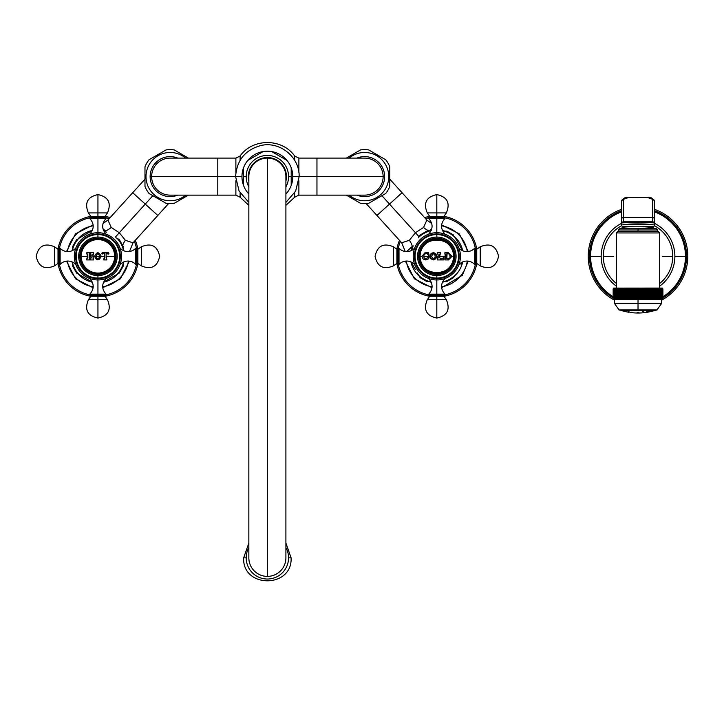 <?xml version="1.0" encoding="UTF-8"?>
<svg xmlns="http://www.w3.org/2000/svg" width="724" height="724" viewBox="0 0 724 724"><rect width="100%" height="100%" fill="white"/><g stroke="black" fill="none" stroke-linecap="round" stroke-linejoin="round"><path stroke-width="1.09" d="M240.106 160.321L240.106 156.004C252.64 138.094 282.125 138.094 294.65 156.004L294.65 160.321M248.848 205.345L240.106 197.227L240.106 192.91M294.65 192.91L294.65 197.227L298.876 195.127L298.876 180.756L298.876 195.127L316.958 195.127L316.958 158.103L316.958 176.611L383.132 176.611L292.795 176.611L316.958 176.611L316.958 195.127L364.615 195.127A18.507 18.507 0 0 0 383.132 176.611L384.634 176.611A20.019 20.019 0 0 0 357.004 158.103A20.019 20.019 0 0 1 384.634 176.611L383.132 176.611A18.507 18.507 0 0 0 364.615 158.103L298.876 158.103L298.876 172.466L298.876 158.103L294.65 156.004M240.106 197.227L235.879 195.127L235.879 180.756L235.879 195.127L170.14 195.127A18.507 18.507 0 0 1 151.633 176.611A18.507 18.507 0 0 1 170.14 158.103L217.797 158.103L217.797 176.611L151.633 176.611L217.797 176.611L217.797 195.127L217.797 158.103L235.879 158.103L235.879 172.466L235.879 158.103L240.106 156.004M248.848 202.421L239.11 191.118L235.608 176.611L217.797 176.611L241.961 176.611A25.412 25.412 0 0 0 243.554 185.462L243.554 176.611L246.196 176.611A21.177 21.177 0 0 1 267.382 155.434A21.177 21.177 0 0 1 285.908 186.864A21.177 21.177 0 0 0 288.559 176.611L291.202 176.611L291.202 185.462A25.412 25.412 0 0 0 291.202 167.769A25.412 25.412 0 0 1 286.948 192.828A25.412 25.412 0 0 0 291.202 185.462L291.202 176.611L288.559 176.611A21.177 21.177 0 0 0 267.382 155.434A21.177 21.177 0 0 0 248.848 186.864A21.177 21.177 0 0 1 246.196 176.611L243.554 176.611L243.554 167.769A25.412 25.412 0 0 0 241.961 176.611L235.608 176.611C236.721 160.275 245.164 149.904 260.939 145.506C279.808 140.927 299.808 157.208 299.148 176.611L295.645 191.118L285.908 202.421M346.353 195.127L360.525 203.308A27.005 27.005 0 0 0 368.706 203.308L385.684 193.507A27.005 27.005 0 0 0 389.774 186.421A27.005 27.005 0 0 1 385.684 193.507L368.706 203.308A27.005 27.005 0 0 1 360.525 203.308L347.638 195.869M349.113 195.127A24.145 24.145 0 0 0 388.761 176.611L389.774 176.611L389.774 186.421L389.774 176.611L388.761 176.611A24.145 24.145 0 0 1 349.113 195.127M349.113 158.103A24.145 24.145 0 0 1 388.761 176.611A24.145 24.145 0 0 0 349.113 158.103M357.004 195.127A20.019 20.019 0 0 0 384.634 176.611A20.019 20.019 0 0 1 357.004 195.127M346.353 158.103L360.525 149.922A27.005 27.005 0 0 1 368.706 149.922L385.684 159.723A27.005 27.005 0 0 1 389.774 166.81L389.774 176.611L389.774 166.81A27.005 27.005 0 0 0 385.684 159.723L368.706 149.922A27.005 27.005 0 0 0 360.525 149.922L347.638 157.361M144.981 186.421L144.981 176.611L145.995 176.611A24.145 24.145 0 0 0 185.643 195.127A24.145 24.145 0 0 1 145.995 176.611A24.145 24.145 0 0 1 185.643 158.103A24.145 24.145 0 0 0 145.995 176.611L144.981 176.611L144.981 166.81A27.005 27.005 0 0 1 149.072 159.723A27.005 27.005 0 0 0 144.981 166.81L144.981 186.421A27.005 27.005 0 0 0 149.072 193.507A27.005 27.005 0 0 1 144.981 186.421M188.403 195.127L174.231 203.308A27.005 27.005 0 0 1 166.049 203.308L149.072 193.507L166.049 203.308A27.005 27.005 0 0 0 174.231 203.308L187.118 195.869M150.13 176.611A20.019 20.019 0 0 0 177.751 195.127A20.019 20.019 0 0 1 150.13 176.611L151.633 176.611L150.13 176.611A20.019 20.019 0 0 1 177.751 158.103A20.019 20.019 0 0 0 150.13 176.611M188.403 158.103L174.231 149.922A27.005 27.005 0 0 0 166.049 149.922L149.072 159.723L166.049 149.922A27.005 27.005 0 0 1 174.231 149.922L187.118 157.361M248.848 193.426L247.807 192.828A25.412 25.412 0 0 0 248.848 194.005A25.412 25.412 0 0 1 243.554 185.462L243.554 177.796M286.948 192.828A25.412 25.412 0 0 1 285.908 194.005A25.412 25.412 0 0 0 286.948 192.828L285.908 193.426M247.807 160.402A25.412 25.412 0 0 1 263.129 151.56L247.807 160.402A25.412 25.412 0 0 0 243.554 167.769A25.412 25.412 0 0 1 247.807 160.402L263.129 151.56A25.412 25.412 0 0 0 247.807 160.402L263.129 151.56A25.412 25.412 0 0 1 271.636 151.56L286.948 160.402A25.412 25.412 0 0 0 271.636 151.56L286.948 160.402A25.412 25.412 0 0 1 291.202 167.769L291.202 175.434M70.68 286.423A40.598 40.598 0 0 0 90.808 296.297A40.598 40.598 0 0 1 70.68 286.423L71.513 285.509A39.367 39.367 0 0 0 89.658 294.813A39.367 39.367 0 0 1 71.513 285.509L70.68 286.423A40.598 40.598 0 0 1 57.965 263.464A40.598 40.598 0 0 0 70.68 286.423M105.07 296.297A40.598 40.598 0 0 0 137.913 263.464A40.598 40.598 0 0 1 105.07 296.297M137.913 249.192A40.598 40.598 0 0 0 135.27 240.359A40.598 40.598 0 0 1 137.913 249.192M106.22 294.813A39.367 39.367 0 0 0 136.429 264.604A39.367 39.367 0 0 1 106.22 294.813M136.429 248.051A39.367 39.367 0 0 0 134.356 241.363A39.367 39.367 0 0 1 136.429 248.051M67.441 261.056A30.87 30.87 0 0 0 93.206 286.831M102.672 286.831A30.87 30.87 0 0 0 128.438 261.056M133.026 242.821L125.361 240.287L119.297 232.739L111.215 227.417A8.878 3.765 -39.4 0 1 105.414 230.929L102.944 228.703L105.414 230.929A26.471 26.471 0 0 0 103.532 230.449A26.471 26.471 0 0 1 105.414 230.929A8.878 3.765 140.6 0 0 111.215 227.417L107.957 220.033M92.346 230.449A26.471 26.471 0 0 0 78.237 238.648A26.471 26.471 0 0 1 92.346 230.449M72.78 248.106A26.471 26.471 0 0 0 72.065 250.739A26.471 26.471 0 0 1 72.78 248.106M72.065 261.916A26.471 26.471 0 0 0 72.78 264.55A26.471 26.471 0 0 1 72.065 261.916M78.237 274.007A26.471 26.471 0 0 0 92.346 282.206A26.471 26.471 0 0 1 80.165 275.944L80.663 275.401L80.165 275.944A26.471 26.471 0 0 1 78.237 274.007M103.532 282.206A26.471 26.471 0 0 0 117.641 274.007A26.471 26.471 0 0 1 103.532 282.206M123.098 264.55A26.471 26.471 0 0 0 123.813 261.916A26.471 26.471 0 0 1 123.098 264.55M123.813 250.739A26.471 26.471 0 0 0 123.098 248.106A26.471 26.471 0 0 1 123.813 250.739M110.148 217.607A40.598 40.598 0 0 0 105.07 216.358A40.598 40.598 0 0 1 110.148 217.607M90.808 216.358A40.598 40.598 0 0 0 57.965 249.192A40.598 40.598 0 0 1 90.808 216.358M109.234 218.612A39.367 39.367 0 0 0 106.22 217.843A39.367 39.367 0 0 1 109.234 218.612M89.658 217.843A39.367 39.367 0 0 0 59.449 248.051A39.367 39.367 0 0 1 89.658 217.843M59.449 264.604A39.367 39.367 0 0 0 71.513 285.509A39.367 39.367 0 0 1 59.449 264.604M93.206 225.825A30.87 30.87 0 0 0 67.441 251.599M144.981 179.154L132.7 192.711L145.262 204.087L132.7 192.711L107.939 220.051L111.215 227.417L119.297 232.739L115.216 237.246L145.262 204.087L157.814 215.462L145.262 204.087L119.297 232.739L125.361 240.287A8.806 3.828 -56 0 0 122.727 245.346A8.806 3.828 124 0 1 125.361 240.287L133.008 242.848M145.262 204.087L152.864 195.688L145.262 204.087M464.075 286.423A40.598 40.598 0 0 0 476.79 263.464A40.598 40.598 0 0 1 464.075 286.423L463.251 285.509A39.367 39.367 0 0 0 475.306 264.604A39.367 39.367 0 0 1 463.251 285.509L464.075 286.423A40.598 40.598 0 0 1 443.957 296.297A40.598 40.598 0 0 0 464.075 286.423M476.79 249.192A40.598 40.598 0 0 0 443.957 216.358A40.598 40.598 0 0 1 476.79 249.192M429.685 216.358A40.598 40.598 0 0 0 424.608 217.607A40.598 40.598 0 0 1 429.685 216.358M475.306 248.051A39.367 39.367 0 0 0 445.097 217.843A39.367 39.367 0 0 1 475.306 248.051M428.536 217.843A39.367 39.367 0 0 0 425.522 218.612A39.367 39.367 0 0 1 428.536 217.843M441.549 286.831A30.87 30.87 0 0 0 467.315 261.056M467.315 251.599A30.87 30.87 0 0 0 441.549 225.825M429.232 231.164L429.305 230.947A8.806 3.828 39.7 0 1 423.558 227.454L415.458 232.739L423.558 227.454L426.861 220.096L423.558 227.454A8.806 3.828 -140.3 0 0 429.305 230.947A26.471 26.471 0 0 1 431.233 230.449A26.471 26.471 0 0 0 429.305 230.947L431.821 228.648L429.232 231.164A26.272 26.272 0 0 0 418.807 237.201L420.074 235.01L426.726 231.164L429.26 231.164A26.272 26.272 0 0 0 418.807 237.201L418.418 237.87M366.172 203.571L376.942 215.462L389.494 204.087L376.942 215.462L401.702 242.793L409.359 240.268L415.458 232.739L419.078 236.739L389.494 204.087L415.458 232.739L409.359 240.268A8.878 3.765 -123.8 0 1 412.282 246.386L413.775 245.907L412.282 246.386L406.662 251.608L412.282 246.386A26.471 26.471 0 0 0 410.942 250.739A26.471 26.471 0 0 1 412.282 246.386A8.878 3.765 56.2 0 0 409.359 240.268L401.684 242.775M410.942 261.916A26.471 26.471 0 0 0 419.142 276.034A26.471 26.471 0 0 1 410.942 261.916M428.59 281.491A26.471 26.471 0 0 0 431.233 282.206A26.471 26.471 0 0 1 428.59 281.491M442.409 282.206A26.471 26.471 0 0 0 445.043 281.491A26.471 26.471 0 0 1 442.409 282.206M454.5 276.034A26.471 26.471 0 0 0 454.591 275.944A26.471 26.471 0 0 0 462.69 261.916A26.471 26.471 0 0 1 454.591 275.944L454.563 275.916A26.471 26.471 0 0 1 454.5 276.034M462.69 250.739A26.471 26.471 0 0 0 454.5 236.621A26.471 26.471 0 0 1 462.69 250.739M445.043 231.164A26.471 26.471 0 0 0 442.409 230.449A26.471 26.471 0 0 1 445.043 231.164M399.494 240.359A40.598 40.598 0 0 0 396.852 249.192A40.598 40.598 0 0 1 399.494 240.359M396.852 263.464A40.598 40.598 0 0 0 429.685 296.297A40.598 40.598 0 0 1 396.852 263.464M400.408 241.363A39.367 39.367 0 0 0 398.327 248.051A39.367 39.367 0 0 1 400.408 241.363M398.327 264.604A39.367 39.367 0 0 0 428.536 294.813A39.367 39.367 0 0 1 398.327 264.604M445.097 294.813A39.367 39.367 0 0 0 463.251 285.509A39.367 39.367 0 0 1 445.097 294.813M406.318 261.056A30.87 30.87 0 0 0 432.083 286.831M389.494 204.087L402.055 192.711L389.494 204.087L381.892 195.688L389.494 204.087M588.25 256.323A49.775 49.775 0 0 0 613.147 299.437A49.775 49.775 0 0 1 588.25 256.323L589.526 256.323A48.499 48.499 0 0 0 613.147 297.962A48.499 48.499 0 0 1 621.717 210.648A48.499 48.499 0 0 0 589.526 256.323L588.25 256.323A49.775 49.775 0 0 1 621.717 209.299A49.775 49.775 0 0 0 588.25 256.323M634.903 288.894L634.658 299.7L634.658 288.894L635.491 288.071L634.903 288.894L635.491 288.071L634.903 288.894L635.491 288.071L635.491 299.7L635.491 288.071L635.953 288.894L635.953 299.7L634.903 299.7L634.903 288.894L634.233 288.071L633.609 288.894L634.233 288.071L634.233 299.7L634.233 288.071L634.658 288.894L634.658 299.7L633.609 299.7L633.609 288.894L632.984 288.071L632.333 288.894L632.984 288.071L632.984 299.7L633.373 288.894L633.373 299.7L632.333 299.7L632.333 288.894L631.753 288.071L631.075 288.894L631.753 288.071L631.753 299.7L632.097 288.894L632.097 299.7L631.075 299.7L631.075 288.894L630.532 288.071L629.835 288.894L629.337 288.071L628.613 288.894L628.161 288.071L627.418 288.894L627.02 288.071L626.26 288.894L625.907 288.071L625.129 288.894L624.821 288.071L624.034 288.894L623.771 288.071L622.975 288.894L622.767 288.071L621.961 288.894L621.798 288.071L620.984 288.894L620.884 288.071L620.061 288.894L620.006 288.071L619.183 288.894L619.183 288.071L618.359 288.894L618.405 288.071L617.59 288.894L617.69 288.071L616.875 288.894L617.029 288.071L616.215 288.894L616.423 288.071L615.617 288.894L615.871 288.071L614.133 288.894L614.604 288.071L613.798 288.894L614.305 288.071L613.536 288.894L614.079 288.071L613.337 288.894L613.907 288.071L613.228 288.894L613.807 288.071L613.156 288.894L613.581 299.7A49.775 49.775 0 0 0 614.513 300.198A49.775 49.775 0 0 1 613.608 299.7L632.097 299.7L632.097 288.894L632.097 299.7L662.478 299.7A49.775 49.775 0 0 1 661.537 300.198A49.775 49.775 0 0 0 662.451 299.7L662.903 288.894L662.279 288.071L662.903 288.894L662.243 288.071L662.849 288.894L662.143 288.071L662.713 288.894L661.98 288.071L662.514 288.894L661.745 288.071L662.252 288.894L661.446 288.071L661.926 288.894L661.093 288.071L661.528 288.894L660.668 288.071L661.066 288.894L660.179 288.071L660.541 288.894L659.636 288.071L659.953 288.894L659.03 288.071L659.311 288.894L658.36 288.071L658.605 288.894L657.645 288.071L657.845 288.894L656.876 288.071L657.03 288.894L656.044 288.071L656.161 288.894L655.175 288.071L655.247 288.894L654.252 288.071L654.279 288.894L653.283 288.071L653.274 288.894L652.279 288.071L652.224 288.894L651.238 288.071L651.129 288.894L650.152 288.071L650.007 288.894L649.039 288.071L648.849 288.894L647.889 288.071L647.663 288.894L646.713 288.071L646.451 288.894L645.518 288.071L645.211 288.894L644.306 288.071L643.953 288.894L643.066 288.071L642.441 288.894L641.944 288.116M662.903 299.437A49.775 49.775 0 0 0 687.8 256.323A49.775 49.775 0 0 1 662.903 299.437M686.533 256.323L687.8 256.323A49.775 49.775 0 0 0 654.333 209.299A49.775 49.775 0 0 1 687.8 256.323L686.533 256.323A48.499 48.499 0 0 1 662.903 297.962A48.499 48.499 0 0 0 654.333 210.648A48.499 48.499 0 0 1 686.533 256.323M590.594 256.323A47.431 47.431 0 0 0 613.147 296.713A47.431 47.431 0 0 1 590.594 256.323L601.173 256.323L590.594 256.323A47.431 47.431 0 0 1 621.717 211.788A47.431 47.431 0 0 0 590.594 256.323M662.903 296.713A47.431 47.431 0 0 0 654.333 211.788A47.431 47.431 0 0 1 685.465 256.323L674.877 256.323A36.852 36.852 0 0 1 659.691 286.134A36.852 36.852 0 0 0 674.877 256.323L685.465 256.323A47.431 47.431 0 0 1 662.903 296.713M616.359 286.134A36.852 36.852 0 0 1 621.717 223.282A36.852 36.852 0 0 0 616.359 286.134M654.333 223.282A36.852 36.852 0 0 1 674.877 256.323A36.852 36.852 0 0 0 654.333 223.282M603.291 256.323A34.734 34.734 0 0 0 616.359 283.473A34.734 34.734 0 0 1 603.291 256.323L613.753 256.323L603.291 256.323A34.734 34.734 0 0 1 621.717 225.662A34.734 34.734 0 0 0 603.291 256.323M659.691 283.473A34.734 34.734 0 0 0 654.333 225.662A34.734 34.734 0 0 1 659.691 283.473M662.297 256.323L672.759 256.323L662.297 256.323M618.477 231.671L618.477 229.979L619.753 228.712L638.025 228.712L638.025 229.979L618.477 229.979L657.573 229.979L638.025 229.979L638.025 231.671L638.025 228.712L656.306 228.712L657.573 229.979L657.573 231.671L618.477 231.671L657.573 231.671M616.359 288.043L616.359 232.947L659.691 232.947L659.691 288.043L659.691 232.947L616.359 232.947L616.359 288.043M654.333 203.163L654.333 225.825C655.311 227.11 620.749 227.11 621.717 225.825L621.717 223.725C620.749 225.01 655.311 225.01 654.333 223.725L654.333 225.825C655.311 227.11 620.749 227.11 621.717 225.825L621.717 203.163A1.692 1.602 0 0 1 621.717 203.154M652.641 221.825L652.641 222.033C653.51 223.354 622.54 223.354 623.409 222.033L652.641 221.825L652.641 217.417L623.409 217.417L623.409 199.299L628.495 197.543L647.555 197.543L652.641 199.299L652.641 217.417L623.409 217.417L623.409 221.825L652.641 221.825A1.692 1.692 0 0 1 654.333 223.517L654.333 223.725A1.692 1.692 180 0 0 652.641 222.033C653.51 223.354 622.54 223.354 623.409 222.033A1.692 1.692 180 0 0 621.717 223.725C620.749 225.01 655.311 225.01 654.333 223.725A1.692 1.692 180 0 0 652.641 222.033L652.641 199.299A1.692 1.602 0 0 1 654.333 200.901L654.333 219.019A1.692 1.602 180 0 0 652.641 217.417A1.692 1.602 0 0 1 654.333 219.019L654.333 223.517A1.692 1.692 180 0 0 652.641 221.825M623.943 228.712L623.943 227.834M652.116 227.834L652.116 228.712M647.555 197.543L628.495 197.453C625.961 196.747 623.699 197.896 621.717 200.901A1.692 1.602 0 0 1 623.409 199.299L623.409 217.417A1.692 1.602 180 0 0 621.717 219.019L621.717 200.901A1.692 1.602 0 0 1 623.409 199.299L628.495 197.453L647.555 197.543L652.641 199.299A1.692 1.602 0 0 1 654.333 200.901L654.333 201.652M621.717 223.517L621.717 219.019A1.692 1.602 0 0 1 623.409 217.417L623.409 221.825A1.692 1.692 180 0 0 621.717 223.517A1.692 1.692 0 0 1 623.409 221.825L623.409 222.033A1.692 1.692 180 0 0 621.717 223.725M623.409 227.517C622.54 228.838 653.51 228.838 652.641 227.517C653.51 228.838 622.54 228.838 623.409 227.517M654.333 225.843A1.692 1.692 180 0 0 654.333 225.825L653.075 227.571L639.446 228.54C613.843 227.852 625.065 227.454 621.717 225.834M638.025 313.021A56.382 56.382 0 0 0 645.464 312.524L647.12 312.279A56.382 56.382 0 0 0 650.568 311.61A56.382 56.382 0 0 1 647.12 312.279L645.464 312.524A56.382 56.382 0 0 1 630.586 312.524A56.382 56.382 0 0 0 638.025 313.021M652.324 311.175A56.382 56.382 0 0 0 655.283 310.315A56.382 56.382 0 0 1 652.324 311.175L650.586 311.601L652.324 311.175M628.93 312.279L628.93 312.279A56.382 56.382 0 0 1 625.482 311.61L623.744 311.184A56.382 56.382 0 0 1 620.767 310.315A56.382 56.382 0 0 0 623.726 311.175L625.482 311.61A56.382 56.382 0 0 0 628.93 312.279L629.138 312.316M642.686 311.601L643.663 311.184L642.288 311.474M649.564 311.601L651.292 311.184L649.546 311.591M632.984 312.469L631.373 312.343M637.22 312.433L638.858 312.397M644.704 312.316L643.147 312.524M624.749 311.193L626.369 311.51L624.821 311.239M648.251 311.184L646.794 311.601L648.387 311.266M629.038 311.356L628.061 311.184L629.038 311.356M620.767 310.315L655.283 310.315L620.504 310.071M626.504 311.591L624.903 311.184M661.537 299.7L661.465 303.618L656.867 310.071L638.025 310.315L638.025 303.618L661.465 303.618L638.025 303.618L638.025 309.89L618.839 309.89L657.211 309.89L619.192 310.071L614.595 303.618L638.025 303.618L638.025 299.7L638.025 303.374L614.513 303.374L661.537 303.374L614.595 303.618L614.513 299.7M638.74 312.343L637.319 312.469M613.21 299.7L613.21 288.894L613.907 288.071L613.337 288.894L613.337 299.7L613.147 288.894L613.807 288.071L613.21 288.894L613.228 299.7M658.532 299.7L638.025 299.7L638.025 288.071L638.559 288.894L638.559 299.7L637.5 299.7L637.5 288.894L638.025 288.071L638.025 299.7M641.392 288.894L641.392 299.7L641.156 288.894L641.156 299.7L640.559 299.7L640.559 288.071L641.156 288.894L641.817 288.071L641.817 299.7L641.817 288.071L642.441 288.894L642.441 299.7L641.392 299.7L641.817 288.071L641.392 288.894L640.559 288.071L640.097 288.894L639.292 288.071L638.803 288.894L638.025 288.071L637.5 288.894L637.5 299.7L636.758 299.7L636.758 288.071L637.256 288.894L637.256 299.7L637.256 288.894L636.758 288.071L636.758 299.7L636.197 299.7L636.197 288.894L636.758 288.071L636.197 288.894L635.491 288.071M613.653 288.116L662.279 288.071L662.903 288.894L662.279 288.071L662.903 288.894L662.849 299.7L662.849 288.894L662.243 288.071L662.903 288.894L662.903 299.7L662.903 288.894M616.215 288.894L617.029 288.071L616.215 288.894L617.029 288.071L616.748 299.7L616.215 299.7L616.215 288.894L616.215 299.7L615.617 299.7L615.617 288.894L616.423 288.071L616.097 299.7L616.215 288.894M625.907 288.071L625.907 299.7L625.129 299.7L625.129 288.894L625.907 288.071L626.043 288.894L626.043 299.7L625.907 288.071L626.043 288.894L627.02 288.071L626.26 288.894L627.02 288.071L626.26 288.894L626.26 299.7L626.26 288.894M631.075 288.894L631.753 288.071L632.097 288.894L631.753 288.071L631.075 288.894L631.075 299.7L630.532 299.7L630.532 288.071L630.839 299.7L631.075 288.894M632.984 288.071L632.333 288.894L632.984 288.071L633.609 288.894L633.373 299.7L633.373 288.894M646.215 288.894L646.215 299.7L645.518 299.7L645.518 288.071L646.215 288.894L646.713 288.071L647.437 288.894L647.437 299.7L646.713 299.7L646.713 288.071L646.713 299.7L646.451 288.894L646.215 299.7L646.215 288.894M645.518 299.7L645.518 288.071L645.518 299.7M644.975 288.894L644.975 299.7L644.306 299.7L644.306 288.071L645.211 288.894L645.211 299.7L644.975 288.894M644.306 299.7L644.306 288.071L644.306 299.7M643.717 288.894L643.717 299.7L643.066 299.7L643.066 288.071L643.953 288.894L643.953 299.7L643.717 288.894M643.066 299.7L643.066 288.071L643.066 299.7M640.559 299.7L640.097 299.7L640.559 288.071L640.559 299.7M639.862 288.894L639.862 299.7L639.292 299.7L639.292 288.071L640.097 288.894L640.097 299.7L639.862 288.894M639.292 299.7L638.803 299.7L638.803 288.894L639.292 288.071L639.292 299.7M653.084 288.894L653.084 299.7L652.279 299.7L652.279 288.071L654.098 288.894L654.098 299.7L653.283 299.7L653.283 288.071L653.084 299.7L653.084 288.894M652.279 299.7L652.279 288.071L652.279 299.7M652.025 288.894L652.025 299.7L651.238 299.7L651.238 288.071L652.224 288.894L652.224 299.7L652.025 288.894M651.238 299.7L651.238 288.071L651.238 299.7M650.93 288.894L650.93 299.7L650.152 299.7L650.152 288.071L651.129 288.894L651.129 299.7L650.93 288.894M650.152 299.7L650.152 288.071L650.152 299.7M649.799 288.894L649.799 299.7L649.039 299.7L649.039 288.071L650.007 288.894L650.007 299.7L649.799 288.894M649.039 299.7L649.039 288.071L649.039 299.7M648.632 288.894L648.632 299.7L647.889 299.7L647.889 288.071L648.849 288.894L648.849 299.7L648.632 288.894M647.889 299.7L647.889 288.071L647.889 299.7M658.469 288.894L658.469 299.7L657.845 299.7L657.645 288.071L659.184 288.894L659.184 299.7L658.605 299.7L658.605 288.894L658.469 299.7L658.469 288.894M657.7 288.894L657.7 299.7L657.03 299.7L656.876 288.071L657.845 288.894L657.7 299.7L657.7 288.894M656.876 288.894L656.876 299.7L656.161 299.7L656.044 288.071L657.03 288.894L656.876 299.7L656.876 288.894M655.998 288.894L655.998 299.7L655.247 299.7L655.175 288.071L656.161 288.894L656.161 299.7L655.998 288.894M655.066 288.894L655.066 299.7L654.279 299.7L654.252 288.071L655.247 288.894L655.247 299.7L655.066 288.894M661.528 299.7L661.446 288.894L661.066 299.7L660.668 288.071L661.528 288.894L661.528 299.7L661.093 288.071L661.854 288.894L661.854 299.7L661.446 288.071L662.198 288.894L662.198 299.7L662.252 288.894L661.745 288.071L662.478 288.894L662.198 299.7M660.976 288.894L660.541 299.7L660.179 288.071L661.066 288.894L660.976 299.7L660.976 288.894M660.433 288.894L660.433 299.7L659.953 299.7L659.636 288.071L660.541 288.894L660.433 299.7L660.433 288.894M659.836 288.894L659.836 299.7L659.311 299.7L659.03 288.071L659.953 288.894L659.836 299.7L659.836 288.894M662.831 288.894L662.713 299.7L662.713 288.894L662.143 288.071L662.849 288.894L662.831 299.7L662.831 288.894M662.686 288.894L662.514 299.7L662.514 288.894L661.98 288.071L662.713 288.894L662.686 299.7L662.686 288.894M661.926 299.7L661.926 288.894L661.854 299.7M646.713 288.071L646.451 288.894M649.039 288.071L648.849 288.894M628.396 288.894L628.613 299.7L628.613 288.894L629.337 288.071L629.337 299.7L629.609 288.894L629.609 299.7L628.396 299.7L628.161 288.071L628.396 299.7L628.161 288.071L628.161 299.7L627.418 299.7L627.418 288.894L628.161 288.071M614.531 288.894L614.531 299.7L614.196 288.894L615.391 288.071L614.993 299.7L614.613 288.894L614.531 299.7L614.531 288.894M614.133 288.894L613.861 299.7L614.133 288.894M613.798 288.894L613.581 299.7L613.581 288.894L614.305 288.071L613.798 288.894L613.861 299.7L613.798 288.894M613.536 288.894L613.373 299.7L613.373 288.894L614.079 288.071L613.536 288.894L613.581 299.7L613.536 288.894M618.206 288.894L618.206 299.7L617.59 299.7L617.59 288.894L618.405 288.071L618.206 288.894L619.183 288.071L619.029 299.7L618.359 299.7L618.359 288.894L618.206 299.7L618.206 288.894M617.445 288.894L617.445 299.7L616.875 299.7L616.875 288.894L617.69 288.071L617.59 299.7L617.445 288.894M615.518 288.894L615.083 299.7L615.083 288.894L615.871 288.071L615.617 299.7L615.518 288.894M623.835 288.894L623.771 299.7L623.771 288.071L623.835 288.894L624.821 288.071L624.921 288.894L624.921 299.7L624.821 288.071L624.821 299.7L624.034 299.7L624.034 288.894L623.835 299.7L623.835 288.894M623.771 299.7L622.975 299.7L622.975 288.894L623.771 288.071L623.771 299.7M622.785 288.894L622.975 299.7L621.961 299.7L621.961 288.894L622.767 288.071L622.767 299.7L622.785 288.894M621.771 288.894L621.771 299.7L620.984 299.7L620.984 288.894L621.798 288.071L621.961 299.7L621.771 288.894M620.812 288.894L620.812 299.7L620.061 299.7L620.061 288.894L620.884 288.071L620.984 299.7L620.812 288.894M619.889 288.894L619.889 299.7L619.183 299.7L619.183 288.894L620.006 288.071L620.061 299.7L619.889 288.894M630.532 299.7L629.835 299.7L629.835 288.894L630.532 288.071L630.532 299.7M627.201 288.894L627.418 299.7L627.201 288.894M627.02 288.071L627.02 299.7L626.043 299.7L626.043 288.894M267.382 576.385A18.534 18.534 0 0 1 248.848 557.851L248.848 176.611A18.534 18.534 0 0 1 267.382 158.085L267.382 576.385L267.382 158.085A18.534 18.534 0 0 1 285.908 176.611L285.908 557.851A18.534 18.534 0 0 1 267.382 576.385M246.196 557.851A21.177 21.177 0 0 1 248.848 547.597A21.177 21.177 0 0 0 267.382 579.028A21.177 21.177 0 0 0 288.559 557.851A21.177 21.177 0 0 1 267.382 579.028A21.177 21.177 0 0 1 246.196 557.851L243.653 557.851L246.196 557.851M285.908 547.597A21.177 21.177 0 0 1 288.559 557.851L291.102 557.851L288.559 557.851A21.177 21.177 0 0 0 285.908 547.597M248.314 176.611A19.059 19.059 0 0 0 248.848 181.072A19.059 19.059 0 0 1 267.382 157.551A19.059 19.059 0 0 1 286.442 176.611A19.059 19.059 0 0 0 267.382 157.551A19.059 19.059 0 0 0 248.314 176.611M285.908 181.072A19.059 19.059 0 0 0 286.442 176.611A19.059 19.059 0 0 1 285.908 181.072M243.554 175.443L243.554 185.462A25.412 25.412 0 0 1 243.554 167.769M291.202 177.787L291.202 185.462M286.948 160.402L271.636 151.56A25.412 25.412 0 0 1 291.202 167.769M460.437 256.323C457.532 267.536 457.532 267.536 460.437 256.323A23.611 23.611 0 0 1 436.816 279.944C448.029 277.039 448.029 277.039 436.816 279.944L436.816 278.668A22.344 22.344 0 0 0 459.161 256.323A22.344 22.344 0 0 0 436.816 233.979L436.816 232.712C448.029 235.617 448.029 235.617 436.816 232.712A23.611 23.611 0 0 1 460.437 256.323C457.532 245.119 457.532 245.119 460.437 256.323A23.611 23.611 0 0 1 436.816 279.944C425.603 277.039 425.603 277.039 436.816 279.944A23.611 23.611 0 0 1 413.205 256.323C416.101 267.536 416.101 267.536 413.205 256.323C416.101 245.119 416.101 245.119 413.205 256.323A23.611 23.611 0 0 1 436.816 232.712A23.611 23.611 0 0 1 460.437 256.323C457.532 267.536 457.532 267.536 460.437 256.323C457.532 245.119 457.532 245.119 460.437 256.323M436.816 237.074L436.816 234.585A21.738 21.738 0 0 1 458.554 256.323A21.738 21.738 0 0 1 436.816 278.07L436.816 275.582A19.249 19.249 0 0 0 456.075 256.323A19.249 19.249 0 0 0 436.816 237.074A19.249 19.249 0 0 1 456.075 256.323A19.249 19.249 0 0 1 436.816 275.582A19.249 19.249 0 0 1 417.567 256.323A19.249 19.249 0 0 1 436.816 237.074A19.249 19.249 0 0 0 417.567 256.323A19.249 19.249 0 0 0 436.816 275.582L436.816 278.07A21.738 21.738 0 0 1 415.078 256.323A21.738 21.738 0 0 1 436.816 234.585L436.816 237.074M436.816 274.432A18.109 18.109 0 0 0 454.925 256.323A18.109 18.109 0 0 0 436.816 238.214A18.109 18.109 0 0 0 418.707 256.323A18.109 18.109 0 0 0 436.816 274.432A18.109 18.109 0 0 0 454.925 256.323A18.109 18.109 0 0 0 436.816 238.214A18.109 18.109 0 0 0 418.707 256.323A18.109 18.109 0 0 0 436.816 274.432M436.816 232.712C425.603 235.617 425.603 235.617 436.816 232.712L436.816 233.979A22.344 22.344 0 0 0 414.472 256.323A22.344 22.344 0 0 0 436.816 278.668L436.816 279.944A23.611 23.611 0 0 1 413.205 256.323A23.611 23.611 0 0 1 436.816 232.712C425.603 235.617 425.603 235.617 436.816 232.712C448.029 235.617 448.029 235.617 436.816 232.712L436.816 217.462C426.526 217.462 426.526 217.462 436.816 217.462C447.106 217.462 447.106 217.462 436.816 217.462L444.826 217.462L444.907 218.512L436.816 218.512L436.816 232.712M436.816 279.944C425.603 277.039 425.603 277.039 436.816 279.944C448.029 277.039 448.029 277.039 436.816 279.944L436.816 294.143L444.907 294.143L436.816 294.143L436.816 295.193C426.526 295.193 426.526 295.193 436.816 295.193C447.106 295.193 447.106 295.193 436.816 295.193L436.816 279.944M413.205 256.323C416.101 267.536 416.101 267.536 413.205 256.323C416.101 245.119 416.101 245.119 413.205 256.323M436.816 278.07A21.738 21.738 0 0 0 458.554 256.323A21.738 21.738 0 0 0 436.816 234.585L436.816 233.979A22.344 22.344 0 0 1 459.161 256.323A22.344 22.344 0 0 1 436.816 278.668L436.816 278.07L436.816 278.668A22.344 22.344 0 0 1 414.472 256.323A22.344 22.344 0 0 1 436.816 233.979L436.816 234.585A21.738 21.738 0 0 0 415.078 256.323A21.738 21.738 0 0 0 436.816 278.07M480.229 246.784C490.139 242.658 496.248 245.843 498.555 256.323C496.248 266.812 490.139 269.998 480.229 265.871L480.229 246.784L480.229 265.871L476.754 263.436L476.754 249.219L480.229 246.784L476.754 249.219A0.679 0.679 0 0 1 475.686 248.667A0.679 0.679 0 0 0 476.754 249.219L476.754 263.436L480.229 265.871M475.686 248.314L475.686 264.341A0.679 0.679 0 0 1 474.627 264.414L474.627 248.242A0.679 0.679 0 0 1 475.686 248.314L475.686 264.341A0.679 0.679 0 0 1 474.627 264.414L474.627 248.242A10.588 10.588 0 0 1 459.315 248.423L459.315 249.156L459.315 248.423A10.588 10.588 0 0 0 474.627 248.242A0.679 0.679 0 0 1 475.686 248.314M459.315 263.5L459.315 264.233A10.588 10.588 0 0 1 474.627 264.414A10.588 10.588 0 0 0 459.315 264.233A1.312 1.312 0 0 1 458.98 264.486A1.312 1.312 0 0 0 459.315 264.233L459.315 263.5M475.686 263.988A0.679 0.679 0 0 1 476.754 263.436A0.679 0.679 0 0 0 475.686 263.988M436.816 212.919L436.816 194.584L436.816 212.919C449.124 212.919 449.124 212.919 436.816 212.919C424.508 212.919 424.508 212.919 436.816 212.919L446.364 212.919C450.482 203.001 447.305 196.892 436.816 194.584C426.327 196.892 423.151 203.001 427.278 212.919L436.816 212.919L436.816 216.395L436.816 212.919M445.124 234.766L444.726 233.825L443.993 233.825L444.726 233.825C440.454 228.675 440.518 223.571 444.907 218.512L428.735 218.512L428.807 217.462L436.816 217.462L436.816 218.512L428.735 218.512C433.124 223.571 433.178 228.675 428.907 233.825L429.649 233.825L428.907 233.825L428.518 234.766M446.364 212.919L443.93 216.395L436.816 216.395L436.816 217.462L436.816 216.395L429.712 216.395L427.278 212.919M444.482 217.462L443.93 216.395L429.712 216.395L429.151 217.462M393.413 265.871C383.494 269.998 377.385 266.812 375.077 256.323C377.385 245.843 383.494 242.658 393.413 246.784L393.413 265.871L393.413 246.784L396.888 249.219L396.888 263.436L393.413 265.871L396.888 263.436A0.679 0.679 0 0 1 397.956 263.988A0.679 0.679 0 0 0 396.888 263.436L396.888 249.219L393.413 246.784M397.956 264.341L397.956 248.314A0.679 0.679 0 0 1 399.005 248.242L399.005 264.414A0.679 0.679 0 0 1 397.956 264.341L397.956 248.314A0.679 0.679 0 0 1 399.005 248.242L399.005 264.414A10.588 10.588 0 0 1 414.318 264.233L414.318 263.5L414.318 264.233A10.588 10.588 0 0 0 399.005 264.414A0.679 0.679 0 0 1 397.956 264.341M414.318 249.156L414.318 248.423A10.588 10.588 0 0 1 399.005 248.242A10.588 10.588 0 0 0 414.318 248.423A1.312 1.312 0 0 1 414.653 248.169A1.312 1.312 0 0 0 414.318 248.423L414.318 249.156M397.956 248.667A0.679 0.679 0 0 1 396.888 249.219A0.679 0.679 0 0 0 397.956 248.667M445.124 277.889L444.726 278.831C440.454 283.98 440.518 289.084 444.907 294.143L444.826 295.193L436.816 295.193L436.816 299.736L427.278 299.736C423.151 309.646 426.327 315.764 436.816 318.062L436.816 299.736C449.124 299.736 449.124 299.736 436.816 299.736C424.508 299.736 424.508 299.736 436.816 299.736L436.816 318.062C447.305 315.764 450.482 309.646 446.364 299.736L436.816 299.736L436.816 296.261L443.93 296.261L444.482 295.193M444.726 278.831L443.993 278.831L444.726 278.831M428.518 277.889L428.907 278.831L429.649 278.831L428.907 278.831C433.178 283.98 433.124 289.084 428.735 294.143L436.816 294.143L428.735 294.143L428.807 295.193L436.816 295.193L436.816 296.261L443.93 296.261L446.364 299.736M429.151 295.193L429.712 296.261L436.816 296.261L429.712 296.261L427.278 299.736M428.726 253.644L428.472 252.767L424.852 252.857L427.377 253.011L424.852 252.857L421.992 256.323L420.083 256.323C419.042 234.73 454.591 234.73 453.559 256.323L454.5 256.323L453.559 256.323C454.591 277.916 419.042 277.916 420.083 256.323A16.742 16.742 0 0 0 436.816 273.066A16.742 16.742 0 0 0 453.559 256.323A16.742 16.742 0 0 0 436.816 239.59A16.742 16.742 0 0 0 420.083 256.323L421.992 256.323L422.997 258.794C425.441 260.586 427.495 260.197 429.151 257.644L428.454 257.346L425.431 258.857L424.02 257.626L423.775 256.323L430.038 256.323C432.246 260.948 434.463 260.948 436.69 256.323L438.156 256.323L437.242 259.925L443.577 259.925L443.975 257.644L440.952 258.966L439.676 257.69L439.676 256.323L445.287 256.323L444.871 259.925L448.446 259.925L452.029 256.323L453.559 256.323L452.029 256.323L448.446 252.767L444.871 252.767L448.446 252.767L452.029 256.323L448.446 259.925L444.871 259.925L445.287 258.224L444.871 259.237M435.178 256.323C434.491 259.608 433.287 259.608 431.576 256.323C433.287 253.047 434.491 253.047 435.178 256.323C434.491 259.608 433.287 259.608 431.576 256.323C433.287 253.047 434.491 253.047 435.178 256.323M445.287 257.572L445.287 256.323L439.676 256.323L440.59 252.767L437.242 252.767L437.242 253.536L438.156 254.748L437.242 252.767L440.59 252.767L439.676 254.748L439.676 257.69L440.952 258.966L441.966 258.966L443.613 257.418L443.577 259.925L437.242 259.925L438.156 257.699L437.242 258.911L438.156 257.69L438.156 254.748L437.242 253.536L438.156 254.748L438.156 256.323L436.69 256.323C434.463 260.948 432.246 260.948 430.038 256.323C432.246 251.708 434.463 251.708 436.69 256.323C434.463 251.708 432.246 251.708 430.038 256.323L423.775 256.323L424.02 257.626L425.431 258.857L428.454 257.346L429.151 257.644L428.454 257.346M440.328 258.803L440.952 258.966L440.328 258.803M441.966 258.966L443.052 258.35L441.993 258.966M436.635 255.581L436.472 254.939M436.129 254.205L435.73 253.699M434.834 253.074L433.667 252.757M433.341 252.748L431.893 253.065M430.979 253.708L430.065 255.834M430.065 256.821L430.979 258.948M431.911 259.59L433.341 259.907M433.676 259.889L434.843 259.572M435.73 258.948L436.681 256.64M437.631 259.925L438.147 259.925M438.5 259.925L439.921 259.925M442.835 259.925L443.577 259.925M443.685 259.319L443.866 258.251M443.975 257.644L443.414 257.744M439.676 256.043L439.676 255.047M439.649 252.767L437.622 252.767M438.156 254.966L438.156 255.871M445.287 258.224L444.871 258.911M444.871 259.572L445.586 259.925M447.405 259.925L448.446 259.925M444.871 252.767L445.577 252.767L444.871 252.767L445.287 254.902M444.871 253.536L445.287 256.323L445.287 254.214M445.287 255.635L445.287 256.939M448.265 258.911L446.826 258.658L447.079 253.536L446.826 258.658L448.265 258.911L450.192 257.518L450.192 254.92L448.265 253.536L447.079 253.536L448.265 253.536L450.192 254.92L450.192 257.518L448.265 258.911L446.826 258.658L446.826 253.789L448.265 253.536M449.595 254.024L450.192 257.518L449.622 254.052M427.712 252.767L424.852 252.857L421.992 256.323L422.997 258.794C425.938 260.441 427.993 260.061 429.151 257.644M426.988 258.758L425.585 258.884M424.02 254.975L423.775 256.323L424.02 254.975C425.25 253.201 426.608 253.083 428.101 254.631C426.807 253.101 425.45 253.21 424.02 254.975M428.418 255.355L428.101 254.631L428.418 255.355L428.101 254.631L428.418 255.355L429.151 255.147L428.418 255.355L429.151 255.147L428.988 254.558M428.472 252.767L429.151 255.147L428.472 252.767M121.551 256.323C118.655 267.536 118.655 267.536 121.551 256.323A23.611 23.611 0 0 1 97.939 279.944C109.152 277.039 109.152 277.039 97.939 279.944L97.939 278.668A22.344 22.344 0 0 0 120.284 256.323A22.344 22.344 0 0 0 97.939 233.979L97.939 232.712C109.152 235.617 109.152 235.617 97.939 232.712A23.611 23.611 0 0 1 121.551 256.323C118.655 245.119 118.655 245.119 121.551 256.323A23.611 23.611 0 0 1 97.939 279.944C86.726 277.039 86.726 277.039 97.939 279.944A23.611 23.611 0 0 1 74.328 256.323C77.224 267.536 77.224 267.536 74.328 256.323C77.224 245.119 77.224 245.119 74.328 256.323A23.611 23.611 0 0 1 97.939 232.712A23.611 23.611 0 0 1 121.551 256.323C118.655 267.536 118.655 267.536 121.551 256.323C118.655 245.119 118.655 245.119 121.551 256.323M97.939 237.074L97.939 234.585A21.738 21.738 0 0 1 119.677 256.323A21.738 21.738 0 0 1 97.939 278.07L97.939 275.582A19.249 19.249 0 0 0 117.188 256.323A19.249 19.249 0 0 0 97.939 237.074A19.249 19.249 0 0 1 117.188 256.323A19.249 19.249 0 0 1 97.939 275.582A19.249 19.249 0 0 1 78.69 256.323A19.249 19.249 0 0 1 97.939 237.074A19.249 19.249 0 0 0 78.69 256.323A19.249 19.249 0 0 0 97.939 275.582L97.939 278.07A21.738 21.738 0 0 1 76.201 256.323A21.738 21.738 0 0 1 97.939 234.585L97.939 237.074M97.939 274.432A18.109 18.109 0 0 0 116.048 256.323A18.109 18.109 0 0 0 97.939 238.214A18.109 18.109 0 0 0 79.83 256.323A18.109 18.109 0 0 0 97.939 274.432A18.109 18.109 0 0 0 116.048 256.323A18.109 18.109 0 0 0 97.939 238.214A18.109 18.109 0 0 0 79.83 256.323A18.109 18.109 0 0 0 97.939 274.432M97.939 232.712C86.726 235.617 86.726 235.617 97.939 232.712L97.939 233.979A22.344 22.344 0 0 0 75.595 256.323A22.344 22.344 0 0 0 97.939 278.668L97.939 279.944A23.611 23.611 0 0 1 74.328 256.323A23.611 23.611 0 0 1 97.939 232.712C86.726 235.617 86.726 235.617 97.939 232.712C109.152 235.617 109.152 235.617 97.939 232.712L97.939 217.462C87.649 217.462 87.649 217.462 97.939 217.462C108.229 217.462 108.229 217.462 97.939 217.462L105.948 217.462L106.03 218.512L97.939 218.512L97.939 232.712M97.939 279.944C86.726 277.039 86.726 277.039 97.939 279.944C109.152 277.039 109.152 277.039 97.939 279.944L97.939 294.143L106.03 294.143L97.939 294.143L97.939 295.193C87.649 295.193 87.649 295.193 97.939 295.193C108.229 295.193 108.229 295.193 97.939 295.193L97.939 279.944M74.328 256.323C77.224 267.536 77.224 267.536 74.328 256.323C77.224 245.119 77.224 245.119 74.328 256.323M97.939 278.07A21.738 21.738 0 0 0 119.677 256.323A21.738 21.738 0 0 0 97.939 234.585L97.939 233.979A22.344 22.344 0 0 1 120.284 256.323A22.344 22.344 0 0 1 97.939 278.668L97.939 278.07L97.939 278.668A22.344 22.344 0 0 1 75.595 256.323A22.344 22.344 0 0 1 97.939 233.979L97.939 234.585A21.738 21.738 0 0 0 76.201 256.323A21.738 21.738 0 0 0 97.939 278.07M141.352 246.784C151.262 242.658 157.37 245.843 159.678 256.323C157.37 266.812 151.262 269.998 141.352 265.871L141.352 246.784L141.352 265.871L137.868 263.436L137.868 249.219L141.352 246.784L137.868 249.219A0.679 0.679 0 0 1 136.809 248.667A0.679 0.679 0 0 0 137.868 249.219L137.868 263.436L141.352 265.871M136.809 248.314L136.809 264.341A0.679 0.679 0 0 1 135.75 264.414L135.75 248.242A0.679 0.679 0 0 1 136.809 248.314L136.809 264.341A0.679 0.679 0 0 1 135.75 264.414L135.75 248.242A10.588 10.588 0 0 1 120.437 248.423L120.437 249.156L120.437 248.423A10.588 10.588 0 0 0 135.75 248.242A0.679 0.679 0 0 1 136.809 248.314M120.437 263.5L120.437 264.233A10.588 10.588 0 0 1 135.75 264.414A10.588 10.588 0 0 0 120.437 264.233A1.312 1.312 0 0 1 120.103 264.486A1.312 1.312 0 0 0 120.437 264.233L120.437 263.5M136.809 263.988A0.679 0.679 0 0 1 137.868 263.436A0.679 0.679 0 0 0 136.809 263.988M97.939 212.919L97.939 194.584L97.939 212.919C110.247 212.919 110.247 212.919 97.939 212.919C85.631 212.919 85.631 212.919 97.939 212.919L107.478 212.919C111.605 203.001 108.428 196.892 97.939 194.584C87.45 196.892 84.274 203.001 88.4 212.919L97.939 212.919L97.939 216.395L97.939 212.919M106.238 234.766L105.849 233.825L105.116 233.825L105.849 233.825C101.577 228.675 101.641 223.571 106.03 218.512L89.848 218.512L89.93 217.462L97.939 217.462L97.939 218.512L89.848 218.512C94.238 223.571 94.301 228.675 90.029 233.825L90.772 233.825L90.029 233.825L89.64 234.766M107.478 212.919L105.043 216.395L97.939 216.395L97.939 217.462L97.939 216.395L90.835 216.395L88.4 212.919M105.604 217.462L105.043 216.395L90.835 216.395L90.274 217.462M54.526 265.871C44.617 269.998 38.508 266.812 36.2 256.323C38.508 245.843 44.617 242.658 54.526 246.784L54.526 265.871L54.526 246.784L58.01 249.219L58.01 263.436L54.526 265.871L58.01 263.436A0.679 0.679 0 0 1 59.078 263.988A0.679 0.679 0 0 0 58.01 263.436L58.01 249.219L54.526 246.784M59.078 264.341L59.078 248.314A0.679 0.679 0 0 1 60.128 248.242L60.128 264.414A0.679 0.679 0 0 1 59.078 264.341L59.078 248.314A0.679 0.679 0 0 1 60.128 248.242L60.128 264.414A10.588 10.588 0 0 1 75.441 264.233L75.441 263.5L75.441 264.233A10.588 10.588 0 0 0 60.128 264.414A0.679 0.679 0 0 1 59.078 264.341M75.441 249.156L75.441 248.423A10.588 10.588 0 0 1 60.128 248.242A10.588 10.588 0 0 0 75.441 248.423A1.312 1.312 0 0 1 75.776 248.169A1.312 1.312 0 0 0 75.441 248.423L75.441 249.156M59.078 248.667A0.679 0.679 0 0 1 58.01 249.219A0.679 0.679 0 0 0 59.078 248.667M106.238 277.889L105.849 278.831C101.577 283.98 101.641 289.084 106.03 294.143L105.948 295.193L97.939 295.193L97.939 299.736L88.4 299.736C84.274 309.646 87.45 315.764 97.939 318.062L97.939 299.736C110.247 299.736 110.247 299.736 97.939 299.736C85.631 299.736 85.631 299.736 97.939 299.736L97.939 318.062C108.428 315.764 111.605 309.646 107.478 299.736L97.939 299.736L97.939 296.261L105.043 296.261L105.604 295.193M105.849 278.831L105.116 278.831L105.849 278.831M89.64 277.889L90.029 278.831L90.772 278.831L90.029 278.831C94.301 283.98 94.238 289.084 89.848 294.143L97.939 294.143L89.848 294.143L89.93 295.193L97.939 295.193L97.939 296.261L105.043 296.261L107.478 299.736M90.274 295.193L90.835 296.261L97.939 296.261L90.835 296.261L88.4 299.736M103.785 258.911L104.573 257.581L103.785 259.925L106.88 259.925L106.093 256.323L106.88 259.925L103.785 259.925L103.785 258.911L103.785 259.925L106.88 259.925L106.093 257.581L106.093 253.653L106.093 256.323L114.682 256.323A16.742 16.742 0 0 0 97.939 239.59A16.742 16.742 0 0 0 81.206 256.323A16.742 16.742 0 0 0 97.939 273.066A16.742 16.742 0 0 0 114.682 256.323A16.742 16.742 0 0 1 97.939 273.066A16.742 16.742 0 0 1 81.206 256.323L87.414 256.323L86.717 252.767L89.803 252.767L89.152 255.5L90.925 255.753L90.527 252.767L93.622 252.767L92.916 256.323L93.622 252.767L90.527 252.767L90.925 255.753L89.152 255.5L89.803 252.767L86.717 252.767L87.414 254.495L86.717 253.536L87.414 254.495L86.717 253.536L87.414 254.495L87.369 258.242M101.197 256.323L104.573 256.323L104.573 257.581L104.573 256.323L99.686 256.323C98.428 259.753 97.224 259.753 96.084 256.323L94.554 256.323C96.763 261.047 98.971 261.047 101.197 256.323C98.971 251.608 96.763 251.608 94.554 256.323L92.916 256.323L93.622 258.911L92.916 256.323L94.554 256.323C96.763 251.608 98.971 251.608 101.197 256.323C98.971 261.047 96.763 261.047 94.554 256.323L96.084 256.323C97.224 252.902 98.428 252.902 99.686 256.323C98.464 259.527 97.26 259.527 96.084 256.323L99.686 256.323L96.084 256.323C97.26 253.129 98.464 253.129 99.686 256.323L101.197 256.323L97.206 259.844M90.527 258.911L91.224 256.748L89.36 256.495L89.803 259.925L86.717 259.925L87.414 256.323L86.717 259.925L89.803 259.925L89.36 256.495L91.224 256.748L90.527 259.925L90.527 258.911L90.527 259.925L93.622 259.925L90.527 259.925L93.622 259.925L92.916 257.943L93.622 258.911M94.554 256.323L96.473 259.617M106.093 257.581L106.392 258.486M89.803 253.536L89.803 252.767L86.717 252.767L87.414 256.323L81.206 256.323A16.742 16.742 0 0 1 97.939 239.59A16.742 16.742 0 0 1 114.682 256.323L106.093 256.323L106.093 253.653L108.555 254.043L107.315 253.527L108.555 254.043L108.528 252.767L108.908 253.681L108.528 252.767L102.129 252.767L108.528 252.767L102.129 252.767L101.749 253.681L102.129 252.767L101.749 253.681L102.428 253.789M103.351 253.527L102.111 254.043L104.446 253.527L103.351 253.527L104.573 253.653L104.573 256.323L104.573 253.653M104.573 256.323L104.573 257.581M86.717 258.911L86.717 259.925L89.803 259.925L89.803 258.911M89.106 257.943L89.106 256.748M89.36 256.495L90.971 256.495M91.224 256.748L91.224 257.943M92.916 256.323L92.916 254.495M93.622 253.536L93.622 252.767L90.527 252.767L91.179 255.5M90.925 255.753L89.405 255.753M89.152 255.5L89.152 254.486M102.129 252.767L108.528 252.767M108.555 254.043L107.315 253.527M436.69 256.323C434.463 260.948 432.246 260.948 430.038 256.323M243.554 185.462A25.412 25.412 0 0 0 247.807 192.828M271.636 151.56A25.412 25.412 0 0 0 263.129 151.56M635.953 288.894L636.197 299.7L635.953 288.894M638.559 288.894L638.803 299.7L638.559 288.894M642.686 288.894L642.441 299.7L642.686 288.894M647.663 288.894L647.437 299.7L647.663 288.894M654.279 288.894L654.098 299.7L654.279 288.894M659.311 288.894L659.184 299.7L659.311 288.894M662.514 288.894L662.478 299.7L662.514 288.894M613.156 288.894L613.147 299.7L613.156 288.894M613.373 288.894L613.337 299.7L613.373 288.894M615.083 288.894L614.993 299.7L615.083 288.894M616.875 288.894L616.748 299.7L616.875 288.894M619.183 288.894L619.029 299.7L619.183 288.894M625.129 288.894L624.921 299.7L625.129 288.894M629.835 288.894L629.609 299.7L629.835 288.894M417.368 272.966L418.807 275.455A26.272 26.272 0 0 0 429.26 281.491L426.726 281.491L420.074 277.645L418.807 275.455A26.272 26.272 0 0 0 429.26 281.491L426.898 281.491M428.011 281.491L428.508 281.491M428.508 231.164L428.011 231.164M419.458 236.06L419.178 236.558M412.68 247.807L411.25 250.287A26.272 26.272 0 0 0 411.169 250.64A26.272 26.272 0 0 1 411.25 250.287L411.006 250.712M411.006 261.943L411.25 262.359A26.272 26.272 0 0 1 411.169 262.016A26.272 26.272 0 0 0 411.25 262.359L415.332 269.428M419.178 276.106L420.074 277.645M430.889 281.491L427.884 281.491M427.803 281.491L427.051 281.491M420.001 235.128L419.495 236.006M445.124 281.491L445.622 281.491M446.907 281.491L444.373 281.491A26.272 26.272 0 0 0 454.826 275.455L453.559 277.645L446.907 281.491M454.174 276.586L454.455 276.097M444.373 281.491A26.272 26.272 0 0 0 454.826 275.455L455.215 274.785M460.953 264.848L462.392 262.359A26.272 26.272 0 0 0 462.464 262.016A26.272 26.272 0 0 1 462.392 262.359L462.627 261.943M456.265 239.689L462.392 250.287A26.272 26.272 0 0 1 462.464 250.64A26.272 26.272 0 0 0 462.392 250.287L458.31 243.228M454.455 236.549L454.826 237.201A26.272 26.272 0 0 0 444.373 231.164L446.907 231.164L453.559 235.01M445.631 231.164L445.124 231.164M453.631 277.527L454.138 276.649M462.627 250.712L454.826 237.201A26.272 26.272 0 0 0 444.373 231.164M114.582 275.772L117.062 274.342A26.272 26.272 0 0 0 123.098 263.88L123.098 266.423L119.261 273.075L117.062 274.342A26.272 26.272 0 0 0 123.098 263.88L123.098 266.242M123.098 265.138L123.098 264.64M72.78 264.631L72.78 265.138M72.78 266.423L72.78 263.88A26.272 26.272 0 0 0 78.816 274.342L76.617 273.075L72.78 266.423M77.676 273.681L78.165 273.962M72.78 263.88A26.272 26.272 0 0 0 78.816 274.342L79.477 274.722M89.414 280.459L91.903 281.898A26.272 26.272 0 0 0 92.247 281.98A26.272 26.272 0 0 1 91.903 281.898L92.319 282.143M111.044 277.817L103.975 281.898A26.272 26.272 0 0 1 103.632 281.98A26.272 26.272 0 0 0 103.975 281.898L103.559 282.143M117.713 273.962L119.261 273.075M123.098 262.26L123.098 265.265M78.816 274.342L91.903 281.898L78.816 274.342M103.975 281.898L117.062 274.342L103.975 281.898M123.098 248.015L123.098 247.518M123.098 246.232L123.098 248.766A26.272 26.272 0 0 0 117.062 238.314L119.261 239.581L123.098 246.232M118.202 238.974L117.713 238.685M123.098 248.766A26.272 26.272 0 0 0 117.062 238.314L116.401 237.934M106.464 232.196L103.975 230.757A26.272 26.272 0 0 0 103.632 230.675A26.272 26.272 0 0 1 103.975 230.757L103.559 230.513M81.296 236.884L91.903 230.757A26.272 26.272 0 0 1 92.247 230.675A26.272 26.272 0 0 0 91.903 230.757L84.835 234.838M78.165 238.694L78.816 238.314A26.272 26.272 0 0 0 72.78 248.766L72.78 246.232L76.617 239.581M72.78 247.518L72.78 248.015M119.143 239.517L118.265 239.011M92.319 230.513L78.816 238.314A26.272 26.272 0 0 0 72.78 248.766M285.908 205.345L294.65 197.227M129.343 261.138L120.401 278.794L102.745 287.727M93.134 287.727L75.477 278.794L66.536 261.138M66.536 251.518L75.477 233.861L93.134 224.92M129.506 251.499L133.017 242.848L168.583 203.571M103.025 223.508L107.939 220.051M441.622 224.92L459.278 233.861L468.22 251.518M468.22 261.138L462.31 275.283L441.622 287.727M432.011 287.727L414.354 278.794L405.413 261.138M431.739 223.526L426.861 220.096L389.774 179.154M405.241 251.499L401.702 242.793M616.359 267.265L616.359 245.391M659.691 267.265L659.691 245.391L659.691 267.265M659.691 232.947L658.424 231.671L617.635 231.671L616.359 232.947M647.555 197.453C649.998 196.684 652.261 197.842 654.333 200.901M285.908 543.045L291.102 557.851C292.568 588.449 242.187 588.458 243.653 557.851L248.848 543.045M454.5 256.323C455.595 279.138 418.038 279.138 419.133 256.323C419.232 250.938 421.305 246.459 425.332 242.875C429.757 239.264 434.78 237.979 440.4 239.011C449.188 241.454 453.885 247.228 454.5 256.323M115.623 256.323C115.007 265.427 110.31 271.192 101.523 273.645C95.903 274.677 90.88 273.391 86.455 269.771C82.427 266.197 80.355 261.717 80.255 256.323C81.025 244.422 89.894 239.635 93.541 239.201L101.523 239.011C110.31 241.454 115.007 247.228 115.623 256.323"/></g></svg>
